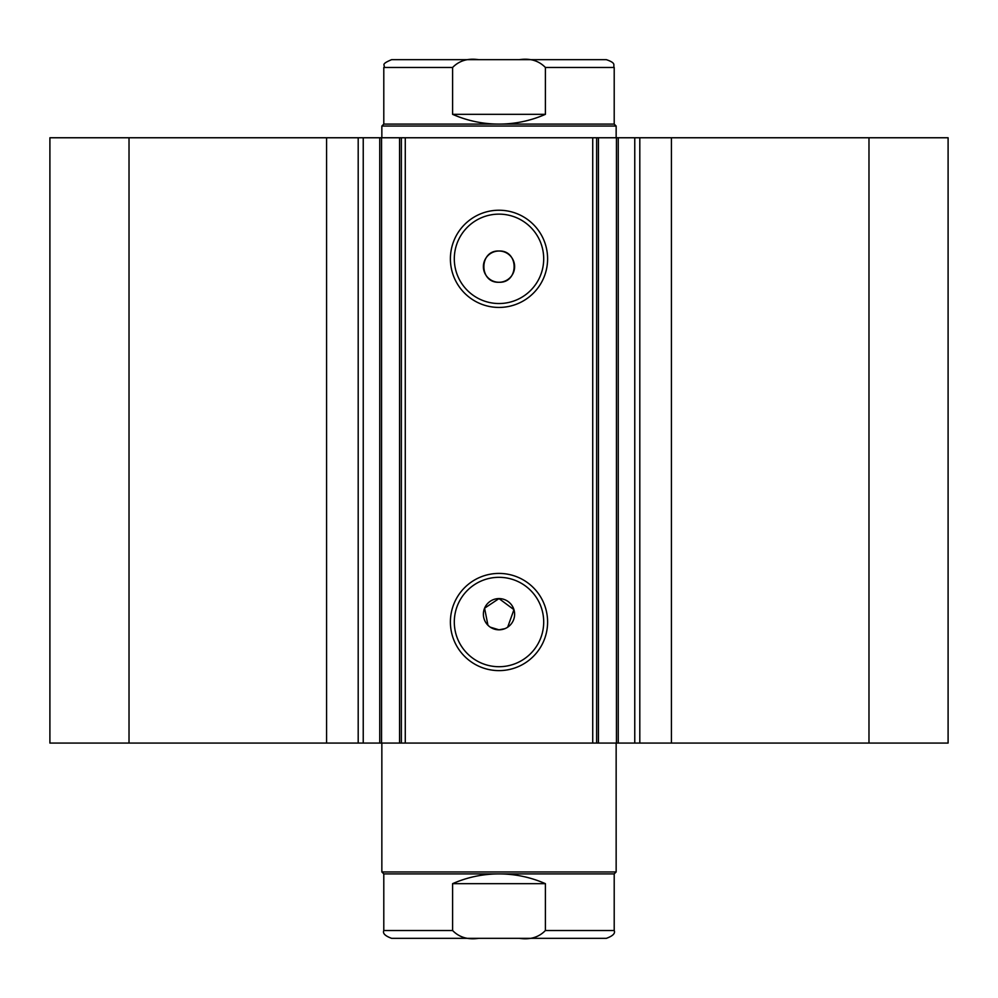 <?xml version="1.0" encoding="UTF-8"?>
<svg xmlns="http://www.w3.org/2000/svg" width="998" height="998" viewBox="0 0 998 998"><rect width="100%" height="100%" fill="white"/><g stroke="black" fill="none" stroke-linecap="round" stroke-linejoin="round"><path stroke-width="1.5" d="M592.725 743.073L592.725 137.761L618.249 137.761L618.249 743.073L399.562 743.073L399.562 137.761L381.548 137.761L381.548 743.073L399.562 743.073M618.249 137.761L634.765 137.761L634.765 743.073L618.249 743.073M380.038 137.761L326.583 137.761L326.583 743.073L381.548 743.073M499 670.619A48.603 48.603 0 0 1 450.397 622.016A48.603 48.603 0 0 1 499 573.413A48.603 48.603 0 0 1 547.603 622.016A48.603 48.603 0 0 1 499 670.619M499 577.318A44.698 44.698 0 0 0 454.302 622.016A44.698 44.698 0 0 0 499 666.714A44.698 44.698 0 0 0 543.698 622.016A44.698 44.698 0 0 0 499 577.318M499 307.434A48.603 48.603 0 0 1 450.397 258.831A48.603 48.603 0 0 1 499 210.229A48.603 48.603 0 0 1 547.603 258.831A48.603 48.603 0 0 1 499 307.434M499 214.133A44.698 44.698 0 0 0 454.302 258.831A44.698 44.698 0 0 0 499 303.529A44.698 44.698 0 0 0 543.698 258.831A44.698 44.698 0 0 0 499 214.133M507.67 627.193L513.945 609.678L499 598.588A15.619 15.619 0 0 0 483.381 614.207A15.619 15.619 0 0 0 499 629.825L504.988 628.64M490.305 627.181L499 629.825A15.619 15.619 0 0 0 514.619 614.207A15.619 15.619 0 0 0 499 598.588L484.579 608.206L487.947 625.247M499 251.022A15.619 15.619 0 0 0 483.381 266.641A15.619 15.619 0 0 0 499 282.259C519.147 283.22 519.16 250.061 499 251.022C478.878 250.049 478.803 283.207 499 282.259A15.619 15.619 0 0 0 514.619 266.641A15.619 15.619 0 0 0 499 251.022M326.583 743.073L49.9 743.073L49.9 137.761L326.583 137.761M634.765 137.761L948.1 137.761L948.1 743.073L634.765 743.073M379.751 743.073L379.751 137.761L381.548 137.761M399.562 137.761L405.275 137.761L405.275 743.073M592.725 137.761L405.275 137.761M129.016 743.073L129.016 137.761M868.984 137.761L868.984 743.073M596.629 137.761L596.629 743.073M401.371 743.073L401.371 137.761M363.235 137.761L363.235 743.073M381.847 871.953L383.793 873.899L614.207 873.899L616.153 871.953L381.847 871.953L381.847 743.073M544.297 59.668L478.616 59.668C467.875 58.084 459.205 60.691 452.593 67.477L383.793 67.477C386.014 64.97 379.377 64.795 391.603 59.668L478.616 59.668M383.793 124.101L614.207 124.101L616.153 126.047L381.847 126.047L383.793 124.101L383.793 67.477M614.207 124.101L614.207 67.477L545.407 67.477L545.407 114.333C530.624 120.808 515.143 124.064 499 124.101C482.857 124.064 467.376 120.808 452.593 114.333L452.593 67.477M545.407 67.477C538.758 60.678 530.088 58.071 519.384 59.668L606.397 59.668C617.076 63.373 612.71 65.157 614.207 67.477M545.407 114.333L452.593 114.333M614.207 873.899L614.207 930.523L545.407 930.523L545.407 883.667C530.624 877.192 515.143 873.936 499 873.899C482.857 873.936 467.376 877.192 452.593 883.667L452.593 930.523L383.793 930.523C382.521 933.367 385.128 935.962 391.603 938.332L478.616 938.332C467.875 939.916 459.205 937.309 452.593 930.523M545.407 883.667L452.593 883.667M545.407 930.523C538.758 937.322 530.088 939.929 519.384 938.332L478.616 938.332M519.384 938.332L606.397 938.332C612.872 935.962 615.479 933.367 614.207 930.523M671.417 137.761L671.417 743.073M358.195 137.761L358.195 743.073M616.452 743.073L616.452 137.761M598.438 137.761L598.438 743.073M639.805 137.761L639.805 743.073M616.153 743.073L616.153 871.953M381.847 137.761L381.847 126.047M616.153 137.761L616.153 126.047M383.793 873.899L383.793 930.523"/></g></svg>
